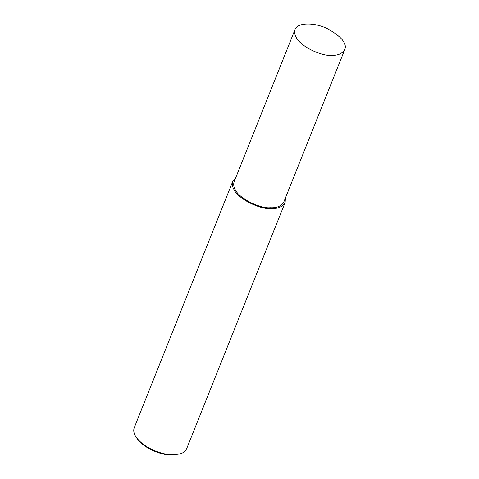 <?xml version="1.0" encoding="UTF-8"?>
<svg xmlns="http://www.w3.org/2000/svg" width="479" height="479" viewBox="0 0 479 479"><rect width="100%" height="100%" fill="white"/><g stroke="black" fill="none" stroke-linecap="round" stroke-linejoin="round"><path stroke-width="0.72" d="M235.602 178.08L232.704 181.535L134.222 427.747C133.252 430.483 133.785 433.441 135.82 436.62C143.975 448.829 163.608 454.972 172.284 454.733L179.374 454.038C182.894 453.248 185.319 451.475 186.654 448.715L285.131 202.503L285.412 198.001M135.82 436.62L136.593 437.848C144.341 449.446 162.992 455.278 171.231 455.05L179.374 454.038M232.704 181.535C228.866 196.324 260.75 209.97 270.761 208.521C277.563 208.952 282.353 206.952 285.131 202.503M294.968 29.656L234.015 182.062C230.369 196.109 260.66 209.078 270.168 207.694C276.628 208.108 281.179 206.204 283.819 201.982L344.778 49.576C347.191 43.469 341.425 36.512 327.492 28.704C313.883 21.986 296.986 22.609 294.968 29.656C291.328 43.703 321.613 56.672 331.127 55.289C337.587 55.702 342.138 53.798 344.778 49.576"/></g></svg>
